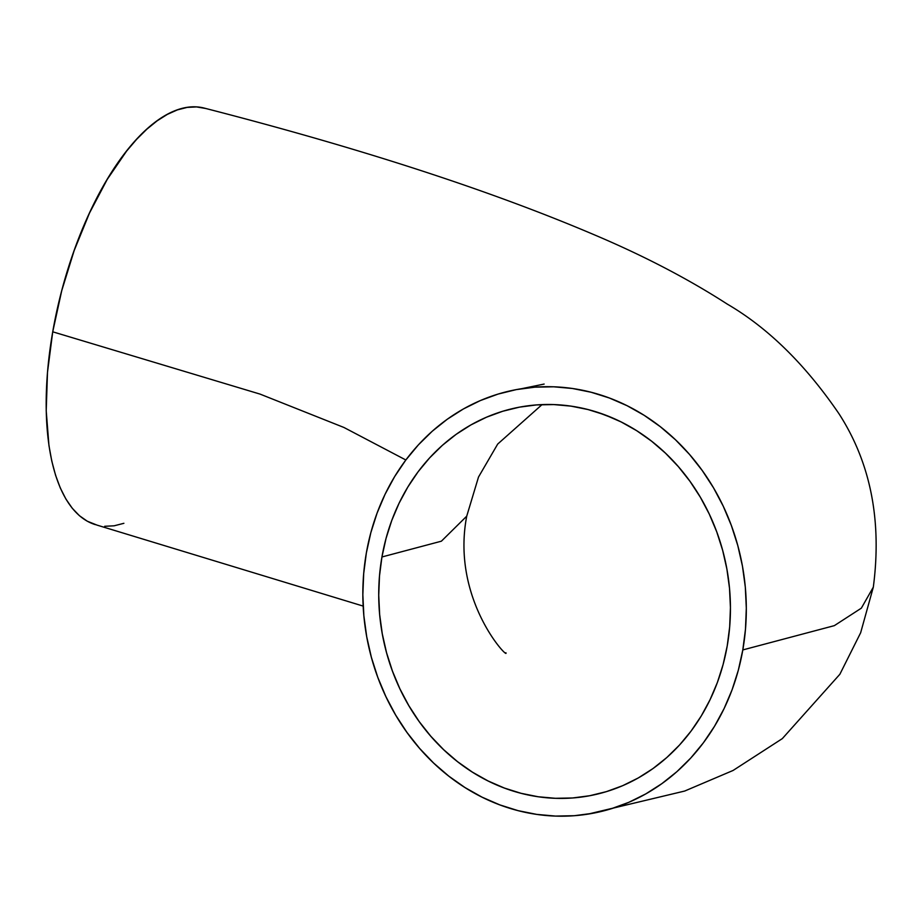 <?xml version="1.0" encoding="UTF-8"?>
<svg xmlns="http://www.w3.org/2000/svg" width="923" height="923" viewBox="0 0 923 923"><rect width="100%" height="100%" fill="white"/><g stroke="black" fill="none" stroke-linecap="round" stroke-linejoin="round"><path stroke-width="1.38" d="M366.35 552.958A215.29 191.13 81.2 0 1 517.422 389.402A215.29 191.13 81.2 0 1 742.807 649.93L834.334 625.644L861.344 608.165L873.32 587.143L861.344 608.165L834.334 625.644L742.807 649.93A215.29 191.13 81.2 0 1 591.747 813.486A215.29 191.13 81.2 0 1 366.35 552.958L363.685 573.691L362.843 594.7L363.858 615.768L366.708 636.697L371.369 657.291L377.795 677.355L385.918 696.68L395.667 715.083L406.951 732.4L419.653 748.449L433.648 763.079L448.82 776.162L465.007 787.561L482.048 797.16L499.793 804.879L518.068 810.648L536.701 814.386L555.496 816.082L574.279 815.713L592.878 813.278L611.118 808.802L628.794 802.329L645.765 793.918L661.86 783.65L676.928 771.64L690.808 757.979L703.372 742.819L714.506 726.297L724.105 708.564L732.077 689.816L738.331 670.202L742.807 649.93L745.484 629.186L746.315 608.188L745.311 587.109L742.461 566.18L737.8 545.585L731.374 525.533L723.251 506.208L713.502 487.794L702.218 470.488L689.516 454.428L675.509 439.798L660.349 426.714L644.162 415.315L627.109 405.716L609.365 397.998L591.089 392.24L572.468 388.491L553.673 386.795L534.879 387.175L516.28 389.61L498.051 394.086L480.364 400.559L463.392 408.958L447.297 419.227L432.241 431.237L418.361 444.898L405.785 460.058L394.652 476.58L385.053 494.313L377.092 513.073L370.838 532.675L366.35 552.958M205.841 108.545A215.29 92.554 104.4 0 0 52.726 331.807L260.078 394.109L343.944 427.476L405.843 459.989L343.944 427.476L260.078 394.109L52.726 331.807A215.29 92.554 104.4 0 0 95.415 524.656M381.937 556.973L441.39 541.19L466.726 516.176L441.39 541.19L381.937 556.973A197.453 175.301 81.2 0 1 520.503 406.962A197.453 175.301 81.2 0 1 727.22 645.915A197.453 175.301 81.2 0 1 588.666 795.926A197.453 175.301 81.2 0 1 381.937 556.973L386.056 538.374L391.79 520.387L399.094 503.185L407.897 486.929L418.107 471.768L429.645 457.866L442.371 445.336L456.181 434.318L470.949 424.903L486.513 417.196L502.735 411.254L519.453 407.147L536.517 404.92L553.742 404.574L570.991 406.132L588.066 409.558L604.83 414.842L621.11 421.926L636.743 430.729L651.592 441.182L665.495 453.181L678.336 466.611L689.989 481.333L700.338 497.209L709.279 514.088L716.733 531.821L722.628 550.212L726.897 569.099L729.516 588.297L730.439 607.622L729.678 626.89L727.22 645.915L723.113 664.502L717.379 682.489L710.064 699.692L701.272 715.96L691.05 731.108L679.524 745.023L666.787 757.541L652.976 768.571L638.22 777.974L622.656 785.692L606.434 791.622L589.705 795.73L572.652 797.968L555.415 798.303L538.178 796.757L521.091 793.319L504.339 788.034L488.059 780.95L472.426 772.147L457.577 761.694L443.663 749.695L430.822 736.277L419.169 721.555L408.831 705.668L399.878 688.789L392.437 671.067L386.541 652.665L382.272 633.778L379.653 614.58L378.73 595.254L379.491 575.987L381.937 556.973M597.908 412.431L613.518 418.373L597.908 412.431M205.541 108.453L196.564 106.918L187.138 107.403L177.366 109.895L167.34 114.383L157.152 120.821L146.895 129.139L136.673 139.269L126.589 151.107L107.218 179.42L89.508 213.017L74.152 250.595L61.726 290.699L52.726 331.807L47.488 372.327L46.208 410.712L48.942 445.474L51.78 461.073L55.588 475.287L60.295 487.967L65.879 498.997L72.271 508.273L79.424 515.703L87.27 521.207L96.973 525.095M104.691 526.283L114.117 525.81L123.89 523.306M521.541 388.71L544.132 384.06M587.916 814.132L684.681 791.046L733.081 770.463L782.323 738.619L839.861 674.275L860.651 632.751L873.32 587.155C882.03 520.595 870.597 462.804 838.995 413.769C805.237 364.389 767.982 327.827 727.22 304.071C688.35 279.011 644.346 256.04 595.208 235.192C490.448 190.496 360.155 148.142 204.329 108.118M542.066 404.597L497.705 444.055L478.518 477.018L466.726 516.176C450.747 599.708 509.219 660.372 505.919 652.769M363.166 606.088L96.927 525.083"/></g></svg>
